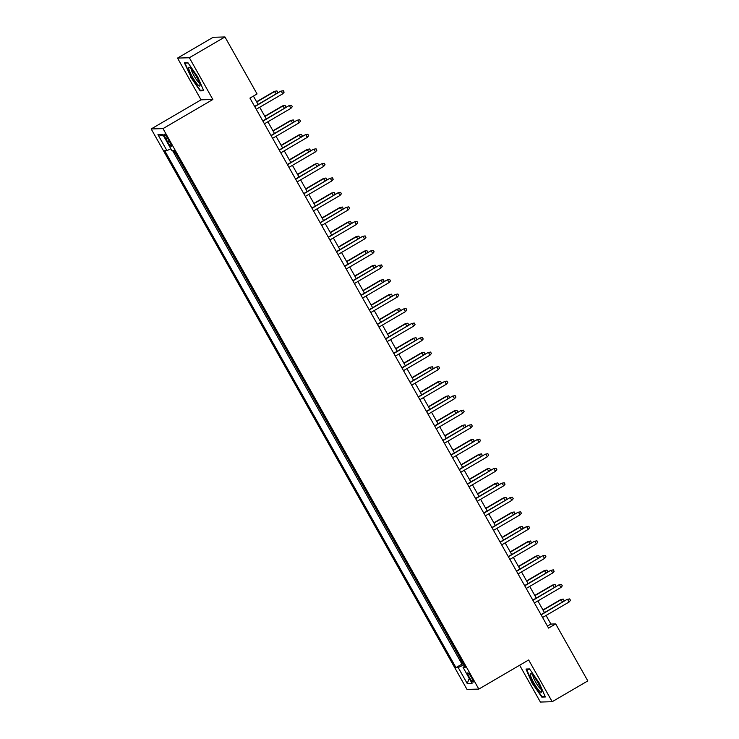 <?xml version="1.0" encoding="UTF-8"?>
<svg xmlns="http://www.w3.org/2000/svg" width="739" height="739" viewBox="0 0 739 739"><rect width="100%" height="100%" fill="white"/><g stroke="black" fill="none" stroke-linecap="round" stroke-linejoin="round"><path stroke-width="1.11" d="M471.473 677.487A5.358 0.896 -120.3 0 0 467.75 672.896A5.358 0.896 -120.3 0 0 469.431 677.552A5.358 0.896 -120.3 0 0 473.154 682.143A5.358 0.896 -120.3 0 0 471.473 677.487M519.646 665.239L540.385 702.05L552.19 701.708L587.81 680.915L555.691 623.919L550.906 624.058L546.066 615.467M151.19 128.946L467.002 689.422L478.817 689.081L163.005 128.614L151.19 128.946L201.054 99.83L212.86 99.497L189.341 57.744L177.526 58.085L201.054 99.83M177.526 58.085L213.146 37.292L224.952 36.95L189.341 57.744M173.61 150.442L177 155.689M180.371 161.675L185.175 170.21M188.556 176.196L193.359 184.732M196.731 190.717L201.544 199.253M204.915 205.239L209.728 213.774M213.1 219.76L217.903 228.286M221.275 234.272L226.088 242.808M229.459 248.794L234.272 257.329M237.644 263.315L242.447 271.85M245.819 277.836L250.632 286.372M254.004 292.358L258.816 300.893M262.188 306.879L266.991 315.414M270.372 321.4L275.176 329.927M278.548 335.912L283.36 344.448M286.732 350.434L291.536 358.969M294.916 364.955L299.72 373.491M303.092 379.476L307.904 388.012M311.276 393.998L316.089 402.533M319.46 408.519L324.264 417.055M327.636 423.041L332.448 431.567M335.82 437.553L340.633 446.088M344.004 452.074L348.808 460.609M352.18 466.595L356.992 475.131M360.364 481.117L365.177 489.652M368.549 495.638L373.352 504.174M376.733 510.159L381.536 518.695M384.908 524.681L389.721 533.207M393.093 539.193L397.905 547.728M401.277 553.714L406.081 562.25M409.452 568.236L414.265 576.771M417.637 582.757L422.449 591.292M425.821 597.278L430.625 605.814M433.996 611.8L438.809 620.335M442.181 626.321L446.993 634.847M450.365 640.833L455.169 649.369M224.952 36.95L257.061 93.945L249.939 98.102L548.569 628.085L555.691 623.919M165.841 138.71L167.642 141.906A5.191 0.868 -120.3 0 0 171.245 146.359A5.191 0.868 -120.3 0 0 169.619 141.851L167.818 138.655A5.191 0.868 -120.3 0 0 164.215 134.202A5.191 0.868 -120.3 0 0 165.841 138.71L167.337 137.833M464.665 666.208L463.067 667.4L465.293 667.335L174.035 150.423L171.799 150.488L162.792 134.516L157.943 134.655L166.949 150.627L164.714 150.691L455.972 667.603L458.208 667.539L463.87 664.814M463.067 667.4L472.064 683.372L467.214 683.51L458.208 667.539M172.538 150.47L461.958 664.112L463.353 663.89M458.549 655.354L463.03 664.084M552.19 701.708L528.671 659.964L478.817 689.081M212.86 99.497L163.005 128.614M544.458 612.613L537.881 600.946M536.274 598.091L529.697 586.424M528.089 583.57L521.522 571.903M519.905 569.048L513.337 557.382M511.73 554.527L505.153 542.86M503.545 540.006L496.968 528.348M495.361 525.494L488.793 513.827M487.186 510.972L480.609 499.305M479.001 496.451L472.424 484.784M470.817 481.93L464.249 470.263M462.642 467.408L456.065 455.741M454.457 452.887L447.88 441.22M446.273 438.366L439.705 426.699M438.088 423.853L431.521 412.186M429.913 409.332L423.336 397.665M421.729 394.811L415.152 383.144M413.544 380.289L406.977 368.622M405.369 365.768L398.792 354.101M397.185 351.247L390.608 339.58M389 336.725L382.433 325.058M380.825 322.213L374.248 310.546M372.641 307.692L366.064 296.025M364.456 293.171L357.888 281.504M356.281 278.649L349.704 266.982M348.097 264.128L341.52 252.461M339.912 249.606L333.335 237.94M331.728 235.085L325.16 223.418M323.553 220.573L316.976 208.906M315.368 206.052L308.791 194.385M307.184 191.53L300.616 179.863M299.009 177.009L292.432 165.342M290.824 162.488L284.247 150.821M282.64 147.966L276.072 136.299M274.465 133.445L267.887 121.778M266.28 118.933L259.703 107.266M258.096 104.411L253.403 96.079M547.442 626.081L550.906 624.058M170.82 148.761L166.949 150.627M461.958 664.112L455.972 667.603M163.642 136.013L157.943 134.655M467.214 683.51L469.265 678.42M190.514 76.893L200.186 90.86L203.742 90.758L197.627 76.69L187.955 62.732L184.399 62.833L190.884 76.68M545.327 696.969L539.211 682.901L529.54 668.943L525.983 669.044L532.098 683.104L541.77 697.071L545.327 696.969M201.267 90.223L200.186 90.86M542.851 696.434L541.77 697.071M254.77 106.675L280.691 91.211L283.314 90.703L281.263 91.202L282.732 93.816L256.239 109.28M280.691 91.211L254.632 106.434M283.314 90.703L284.136 92.153L282.732 93.816M276.247 93.807L274.308 91.396L256.59 101.742M274.308 91.396L276.931 90.888L274.88 91.377L256.729 101.982M276.931 90.888L277.753 92.338L276.765 93.511M196.426 76.57A10.882 1.829 -120.3 0 0 189.581 67.378A10.882 1.829 -120.3 0 0 192.279 76.69A10.882 1.829 -120.3 0 0 200.066 85.327A10.882 1.829 -120.3 0 0 196.426 76.57M191.346 69.041A8.24 1.386 -120.3 0 0 194.08 75.914A8.24 1.386 -120.3 0 0 199.484 82.98M203.484 90.158L200.278 90.25L190.911 76.727L184.981 63.101L188.149 63.009M185.498 62.797L184.981 63.101M532.366 674.633A10.882 1.829 -120.3 0 0 531.165 673.589A10.882 1.829 -120.3 0 0 532.098 679.52A10.882 1.829 -120.3 0 0 539.507 691.039A10.882 1.829 -120.3 0 0 541.641 691.538A10.882 1.829 -120.3 0 0 538.361 683.399A10.882 1.829 -120.3 0 0 532.366 674.633M532.93 675.252A8.24 1.386 -120.3 0 0 535.212 681.303A8.24 1.386 -120.3 0 0 539.941 688.295A8.24 1.386 -120.3 0 0 541.068 689.191M545.068 696.369L541.863 696.461L532.496 682.938L526.565 669.312L529.734 669.22M527.073 669.017L526.565 669.312M262.955 121.187L288.866 105.732L291.499 105.224L289.448 105.714L290.917 108.328L264.423 123.801M288.866 105.732L262.816 120.947M291.499 105.224L292.311 106.675L290.917 108.328M271.13 135.708L297.05 120.254L299.674 119.746L297.623 120.235L299.101 122.85L272.608 138.322M297.05 120.254L271.001 135.468M299.674 119.746L300.496 121.196L299.101 122.85M279.314 150.229L305.235 134.775L307.858 134.258L305.807 134.757L307.285 137.371L280.792 152.844M305.235 134.775L279.176 149.989M307.858 134.258L308.68 135.717L307.285 137.371M287.499 164.751L313.419 149.296L316.043 148.779L313.992 149.278L315.461 151.892L288.967 167.365M313.419 149.296L287.36 164.511M316.043 148.779L316.855 150.229L315.461 151.892M284.432 108.328L283.065 105.899L282.483 105.917L264.774 116.263M282.483 105.917L285.115 105.4L283.065 105.899L264.913 116.503M285.115 105.4L285.928 106.859L284.94 108.023M292.607 122.85L290.667 120.439L272.959 130.785M290.667 120.439L293.291 119.921L291.24 120.42L273.088 131.025M293.291 119.921L294.113 121.381L293.124 122.545M300.791 137.371L298.852 134.96L281.143 145.297M298.852 134.96L301.475 134.443L299.424 134.941L281.273 145.537M301.475 134.443L302.297 135.893L301.309 137.066M308.976 151.892L307.036 149.481L289.318 159.818M307.036 149.481L309.659 148.964L307.609 149.463L289.457 160.058M309.659 148.964L310.472 150.414L309.493 151.587M295.674 179.272L321.594 163.818L324.227 163.301L322.167 163.799L323.645 166.414L297.152 181.886M321.594 163.818L295.545 179.032M324.227 163.301L325.04 164.751L323.645 166.414M317.151 166.404L315.211 163.993L297.503 174.339M315.211 163.993L317.844 163.485L315.784 163.984L297.641 174.58M317.844 163.485L318.657 164.936L317.668 166.109M303.858 193.794L329.779 178.339L332.402 177.822L330.351 178.321L331.829 180.935L305.336 196.408M329.779 178.339L303.729 193.553M332.402 177.822L333.224 179.272L331.829 180.935M325.336 180.926L323.396 178.515L305.687 188.861M323.396 178.515L326.019 178.007L323.968 178.505L305.817 189.101M326.019 178.007L326.841 179.457L325.853 180.63M312.043 208.315L337.963 192.851L340.587 192.343L338.536 192.842L340.005 195.456L313.512 210.92M337.963 192.851L311.904 208.075M340.587 192.343L341.409 193.794L340.005 195.456M333.52 195.447L331.58 193.036L313.863 203.382M331.58 193.036L334.204 192.528L332.153 193.018L314.001 203.622M334.204 192.528L335.016 193.978L334.037 195.151M320.227 222.827L346.138 207.373L348.771 206.865L346.72 207.363L348.189 209.968L321.696 225.441M346.138 207.373L320.089 222.587M348.771 206.865L349.584 208.315L348.189 209.968M341.704 209.968L340.337 207.539L339.755 207.557L322.047 217.903M339.755 207.557L342.388 207.04L340.337 207.539L322.186 218.144M342.388 207.04L343.201 208.5L342.212 209.664M328.402 237.348L354.323 221.894L356.946 221.386L354.896 221.876L356.374 224.49L329.88 239.963M354.323 221.894L328.273 237.108M356.946 221.386L357.768 222.836L356.374 224.49M336.587 251.87L362.507 236.415L365.131 235.898L363.08 236.397L364.549 239.011L338.056 254.484M362.507 236.415L336.448 251.629M365.131 235.898L365.953 237.358L364.549 239.011M344.771 266.391L370.682 250.937L373.315 250.419L371.264 250.918L372.733 253.532L346.24 269.005M370.682 250.937L344.633 266.151M373.315 250.419L374.128 251.87L372.733 253.532M352.946 280.912L378.867 265.458L381.49 264.941L379.44 265.44L380.918 268.054L354.424 283.527M378.867 265.458L352.817 280.672M381.49 264.941L382.312 266.391L380.918 268.054M361.131 295.434L387.051 279.979L389.675 279.462L387.624 279.961L389.093 282.575L362.609 298.048M387.051 279.979L360.992 295.194M389.675 279.462L390.497 280.912L389.093 282.575M369.315 309.955L395.236 294.491L397.859 293.983L395.808 294.482L397.277 297.096L370.784 312.56M395.236 294.491L369.177 309.715M397.859 293.983L398.672 295.434L397.277 297.096M377.49 324.467L403.411 309.013L406.044 308.505L403.984 309.004L405.462 311.609L378.968 327.081M403.411 309.013L377.361 324.227M406.044 308.505L406.856 309.955L405.462 311.609M385.675 338.989L411.595 323.534L414.219 323.026L412.168 323.516L413.646 326.13L387.153 341.603M411.595 323.534L385.546 338.748M414.219 323.026L415.041 324.476L413.646 326.13M393.859 353.51L419.78 338.056L422.403 337.538L420.352 338.037L421.821 340.651L395.328 356.124M419.78 338.056L393.721 353.27M422.403 337.538L423.216 338.998L421.821 340.651M402.044 368.031L427.955 352.577L430.588 352.06L428.537 352.558L430.006 355.173L403.512 370.645M427.955 352.577L401.905 367.791M430.588 352.06L431.4 353.51L430.006 355.173M410.219 382.553L436.139 367.098L438.763 366.581L436.712 367.08L438.19 369.694L411.697 385.167M436.139 367.098L410.09 382.312M438.763 366.581L439.585 368.031L438.19 369.694M418.403 397.074L444.324 381.62L446.947 381.102L444.896 381.601L446.365 384.215L419.872 399.688M444.324 381.62L418.265 396.834M446.947 381.102L447.769 382.553L446.365 384.215M349.88 224.49L347.94 222.079L330.231 232.425M347.94 222.079L350.563 221.561L348.512 222.06L330.361 232.665M350.563 221.561L351.385 223.021L350.397 224.185M358.064 239.011L356.124 236.6L338.407 246.937M356.124 236.6L358.748 236.083L356.697 236.582L338.545 247.177M358.748 236.083L359.57 237.533L358.581 238.706M366.248 253.532L364.881 251.103L364.299 251.121L346.591 261.458M364.299 251.121L366.932 250.604L364.881 251.103L346.73 261.698M366.932 250.604L367.745 252.054L366.756 253.228M374.424 268.054L372.484 265.643L354.775 275.98M372.484 265.643L375.107 265.125L373.056 265.624L354.905 276.22M375.107 265.125L375.929 266.576L374.941 267.749M382.608 282.566L380.668 280.155L362.96 290.501M380.668 280.155L383.292 279.647L381.241 280.146L363.089 290.741M383.292 279.647L384.114 281.097L383.125 282.27M390.792 297.087L388.853 294.676L371.135 305.022M388.853 294.676L391.476 294.168L389.425 294.658L371.274 305.262M391.476 294.168L392.289 295.618L391.31 296.792M398.968 311.609L397.028 309.198L379.319 319.544M397.028 309.198L399.651 308.68L397.6 309.179L379.458 319.784M399.651 308.68L400.473 310.14L399.485 311.313M407.152 326.13L405.212 323.719L387.504 334.065M405.212 323.719L407.836 323.202L405.785 323.7L387.633 334.305M407.836 323.202L408.658 324.661L407.669 325.825M415.336 340.651L413.397 338.24L395.679 348.586M413.397 338.24L416.02 337.723L413.969 338.222L395.818 348.817M416.02 337.723L416.833 339.173L415.854 340.346M423.521 355.173L421.572 352.762L403.863 363.098M421.572 352.762L424.204 352.244L422.145 352.743L404.002 363.339M424.204 352.244L425.017 353.695L424.029 354.868M431.696 369.694L429.756 367.283L412.048 377.62M429.756 367.283L432.38 366.766L430.329 367.265L412.177 377.86M432.38 366.766L433.202 368.216L432.213 369.389M439.881 384.206L437.941 381.795L420.223 392.141M437.941 381.795L440.564 381.287L438.513 381.786L420.362 392.381M440.564 381.287L441.386 382.737L440.398 383.911M426.588 411.595L452.499 396.132L455.132 395.624L453.081 396.122L454.55 398.737L428.057 414.209M452.499 396.132L426.449 411.355M455.132 395.624L455.945 397.074L454.55 398.737M434.763 426.107L460.683 410.653L463.307 410.145L461.256 410.644L462.734 413.249L436.241 428.722M460.683 410.653L434.634 425.867M463.307 410.145L464.129 411.595L462.734 413.249M442.947 440.629L468.868 425.174L471.491 424.666L469.441 425.156L470.909 427.77L444.416 443.243M468.868 425.174L442.809 440.389M471.491 424.666L472.313 426.117L470.909 427.77M451.132 455.15L477.052 439.696L479.676 439.178L477.625 439.677L479.094 442.291L452.601 457.764M477.052 439.696L450.993 454.91M479.676 439.178L480.489 440.638L479.094 442.291M448.065 398.727L446.698 396.298L446.116 396.316L428.408 406.662M446.116 396.316L448.749 395.808L446.698 396.298L428.546 406.903M448.749 395.808L449.561 397.259L448.573 398.432M456.24 413.249L454.3 410.838L436.592 421.184M454.3 410.838L456.924 410.33L454.873 410.819L436.721 421.424M456.924 410.33L457.746 411.78L456.757 412.953M464.425 427.77L462.485 425.359L444.767 435.705M462.485 425.359L465.108 424.842L463.057 425.341L444.906 435.945M465.108 424.842L465.93 426.301L464.942 427.465M472.609 442.291L471.242 439.862L470.66 439.881L452.952 450.227M470.66 439.881L473.293 439.363L471.242 439.862L453.09 450.467M473.293 439.363L474.105 440.813L473.126 441.987M459.307 469.671L485.227 454.217L487.86 453.7L485.8 454.199L487.278 456.813L460.785 472.286M485.227 454.217L459.178 469.431M487.86 453.7L488.673 455.15L487.278 456.813M480.784 456.813L478.844 454.402L461.136 464.739M478.844 454.402L481.468 453.885L479.417 454.383L461.275 464.979M481.468 453.885L482.29 455.335L481.301 456.508M467.491 484.193L493.412 468.738L496.035 468.221L493.985 468.72L495.463 471.334L468.969 486.807M493.412 468.738L467.353 483.953M496.035 468.221L496.857 469.671L495.463 471.334M488.969 471.334L487.029 468.923L469.32 479.26M487.029 468.923L489.652 468.406L487.601 468.905L469.45 479.5M489.652 468.406L490.474 469.856L489.486 471.029M475.676 498.714L501.596 483.26L504.22 482.743L502.169 483.241L503.638 485.856L477.145 501.328M501.596 483.26L475.537 498.474M504.22 482.743L505.033 484.193L503.638 485.856M497.153 485.846L495.213 483.435L477.496 493.781M495.213 483.435L497.837 482.927L495.786 483.426L477.634 494.021M497.837 482.927L498.649 484.378L497.67 485.551M483.86 513.236L509.771 497.772L512.404 497.264L510.353 497.763L511.822 500.377L485.329 515.85M509.771 497.772L483.722 512.995M512.404 497.264L513.217 498.714L511.822 500.377M505.337 500.368L503.388 497.957L485.68 508.303M503.388 497.957L506.021 497.449L503.961 497.938L485.819 508.543M506.021 497.449L506.834 498.899L505.846 500.072M492.035 527.748L517.956 512.293L520.579 511.785L518.529 512.284L520.007 514.889L493.513 530.362M517.956 512.293L491.906 527.507M520.579 511.785L521.401 513.236L520.007 514.889M513.513 514.889L511.573 512.478L493.864 522.824M511.573 512.478L514.196 511.97L512.145 512.46L493.994 523.064M514.196 511.97L515.018 513.42L514.03 514.593M500.22 542.269L526.14 526.815L528.764 526.307L526.713 526.796L528.182 529.41L501.689 544.883M526.14 526.815L500.081 542.029M528.764 526.307L529.586 527.757L528.182 529.41M521.697 529.41L519.757 526.999L502.04 537.345M519.757 526.999L522.381 526.482L520.33 526.981L502.178 537.586M522.381 526.482L523.203 527.942L522.214 529.106M508.404 556.79L534.315 541.336L536.948 540.819L534.897 541.317L536.366 543.932L509.873 559.405M534.315 541.336L508.266 556.55M536.948 540.819L537.761 542.278L536.366 543.932M529.881 543.932L528.514 541.502L527.932 541.521L510.224 551.867M527.932 541.521L530.565 541.003L528.514 541.502L510.363 552.107M530.565 541.003L531.378 542.454L530.39 543.627M516.579 571.312L542.5 555.857L545.123 555.34L543.073 555.839L544.551 558.453L518.057 573.926M542.5 555.857L516.45 571.071M545.123 555.34L545.945 556.79L544.551 558.453M538.057 558.453L536.117 556.042L518.409 566.379M536.117 556.042L538.74 555.525L536.69 556.024L518.538 566.619M538.74 555.525L539.562 556.975L538.574 558.148M524.764 585.833L550.684 570.379L553.308 569.861L551.257 570.36L552.726 572.974L526.233 588.447M550.684 570.379L524.625 585.593M553.308 569.861L554.13 571.312L552.726 572.974M546.241 572.974L544.301 570.563L526.584 580.9M544.301 570.563L546.925 570.046L544.874 570.545L526.722 581.14M546.925 570.046L547.747 571.496L546.758 572.67M532.948 600.354L558.869 584.9L561.492 584.383L559.441 584.882L560.91 587.496L534.417 602.969M558.869 584.9L532.81 600.114M561.492 584.383L562.305 585.833L560.91 587.496M554.426 587.487L552.476 585.076L534.768 595.422M552.476 585.076L555.109 584.567L553.058 585.066L534.907 595.662M555.109 584.567L555.922 586.018L554.934 587.191M541.124 614.876L567.044 599.412L569.667 598.904L567.617 599.403L569.095 602.017L542.602 617.49M567.044 599.412L540.994 614.636M569.667 598.904L570.49 600.354L569.095 602.017M562.601 602.008L560.661 599.597L542.953 609.943M560.661 599.597L563.284 599.089L561.234 599.578L543.082 610.183M563.284 599.089L564.106 600.539L563.118 601.712M169.157 141.02L167.642 141.906"/></g></svg>
